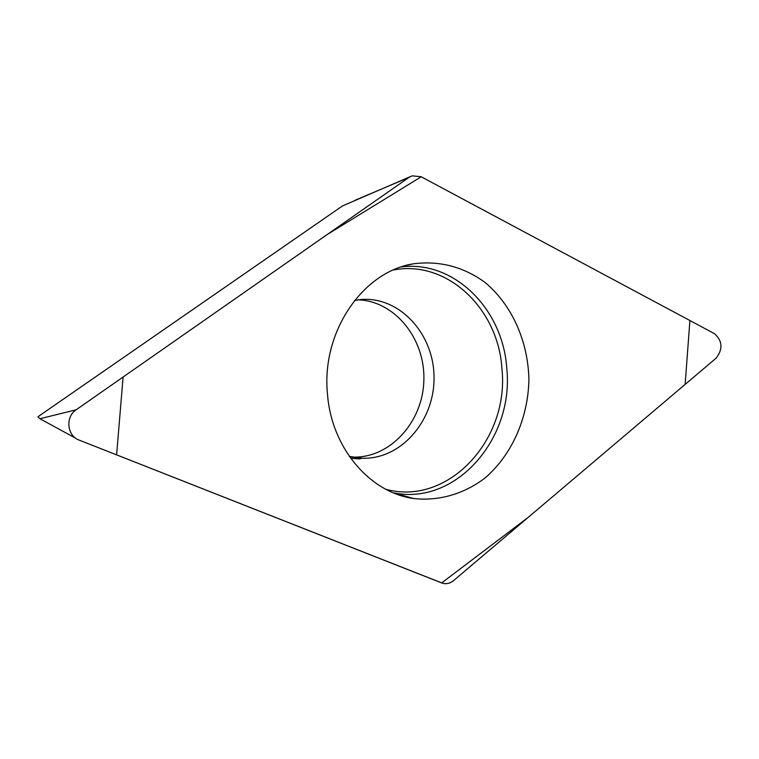 <?xml version="1.0" encoding="UTF-8"?>
<svg xmlns="http://www.w3.org/2000/svg" width="759" height="759" viewBox="0 0 759 759"><rect width="100%" height="100%" fill="white"/><g stroke="black" fill="none" stroke-linecap="round" stroke-linejoin="round"><path stroke-width="1.14" d="M349.709 456.927L352.299 457.079M354.548 300.488L361.701 299.435C400.458 296.807 434.309 334.7 434.015 377.916C434.395 421.131 400.705 459.783 362.024 458.227L352.404 457.089C389.747 458.578 422.687 422.45 423.845 380.847C425.571 339.254 395.221 300.934 357.859 299.824M75.663 438.218L39.923 418.74L37.95 416.748L342.423 205.964L410.135 176.695M714.532 333.704L421.169 176.752L412.165 175.832L409.025 177.388L76.194 409.775C65.16 416.795 66.991 435.932 79.059 440.068L442.753 583.301C446.577 584.259 450.163 583.377 453.531 580.644L716.211 358.077C723.052 349.045 722.492 340.914 714.532 333.704M327.471 393.968C331.408 447.744 369.718 492.638 413.731 498.53C439.072 501.31 464.091 493.938 485.086 477.952C511.955 454.783 528.141 418.01 528.909 379.642C528.15 341.284 511.946 304.871 484.982 282.386C463.294 266.694 439.433 260.498 413.399 263.809C362.536 271.675 321.19 332.252 327.471 393.968M441.672 582.931L528.549 517.088L685.14 384.405L689.903 320.526L421.217 176.771L327.015 234.645L123.1 377.024L116.611 454.869L441.672 582.931M39.923 418.74L76.194 409.775M409.025 177.388L355.022 200.291M401.378 266.912C454.48 260.09 503.35 309.653 506.813 368.893C513.938 437.744 457.316 504.289 395.733 493.265L393.617 492.904M385.838 489.27C448.161 506.452 509.479 439.565 501.955 369.035C498.549 308.875 447.023 259.483 393.371 270.005M350.686 458.303L359.349 458.901L362.024 458.227L349.349 456.415M393.56 492.885L413.731 498.53M407.308 265.157L413.399 263.809"/></g></svg>

